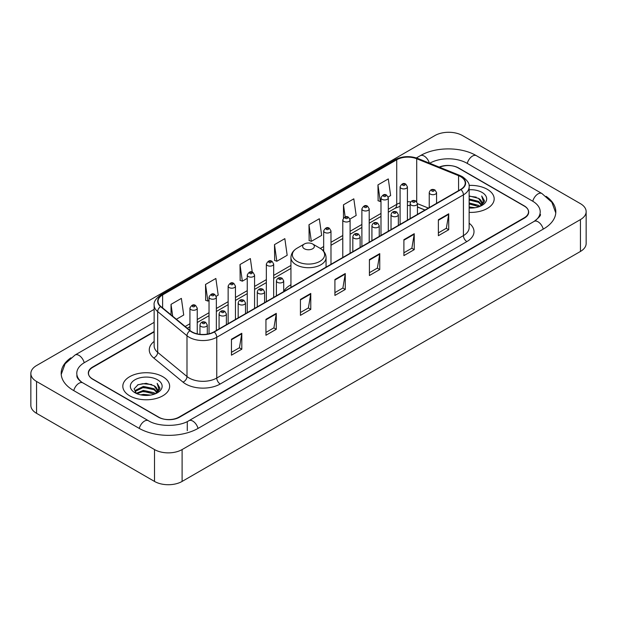 <?xml version="1.0" encoding="UTF-8"?>
<svg xmlns="http://www.w3.org/2000/svg" width="617" height="617" viewBox="0 0 617 617"><rect width="100%" height="100%" fill="white"/><g stroke="black" fill="none" stroke-linecap="round" stroke-linejoin="round"><path stroke-width="0.93" d="M290.939 284.807A25.852 14.924 0 0 0 283.704 291.532M424.928 210.058L417.447 207.034M154.142 331.907L92.781 367.339A14.631 8.445 0 0 0 88.493 373.308A14.631 8.445 0 0 0 92.781 379.285L158.307 417.115A14.631 8.445 0 0 0 178.999 417.115L524.219 217.801A14.631 8.445 0 0 0 528.507 211.832A14.631 8.445 0 0 0 524.219 205.854L458.693 168.025A14.631 8.445 0 0 0 439.566 167.238M535.348 220.639A26.338 15.209 0 0 0 540.214 211.832A26.338 15.209 0 0 0 532.494 201.08L466.969 163.25A26.338 15.209 0 0 0 429.725 163.25L429.71 163.258M154.142 322.352L84.506 362.557A26.338 15.209 0 0 0 76.786 373.308A26.338 15.209 0 0 0 81.652 382.116M154.512 449.569A19.513 11.26 0 0 0 182.1 449.569L580.435 219.598A19.513 11.26 0 0 0 586.15 211.631A19.513 11.26 0 0 0 580.435 203.664L462.488 135.57A19.513 11.26 0 0 0 434.9 135.57L36.565 365.549A19.513 11.26 0 0 0 30.85 373.509A19.513 11.26 0 0 0 36.565 381.476L154.512 449.569L154.512 481.43A19.513 11.26 0 0 0 182.1 481.43L580.435 251.451A19.513 11.26 0 0 0 586.15 243.491L586.15 211.631M30.85 373.509L30.85 405.369A19.513 11.26 0 0 0 36.565 413.336L154.512 481.43M70.878 357.821A41.948 24.217 0 0 0 61.183 373.308A41.948 24.217 0 0 0 73.469 390.438L138.995 428.267A41.948 24.217 0 0 0 198.312 428.267L543.531 228.953A41.948 24.217 0 0 0 555.817 211.832A41.948 24.217 0 0 0 546.122 196.345M424.959 210.042L417.447 207.003M487.322 189.334A23.407 13.52 0 0 0 469.02 185.409A23.407 13.52 0 0 1 487.322 189.334A23.407 13.52 0 0 1 494.178 198.89A23.407 13.52 0 0 0 487.322 189.334M162.788 376.694A23.407 13.52 0 0 0 137.275 373.763A23.407 13.52 0 0 0 122.822 386.25A23.407 13.52 0 0 0 129.678 395.813A23.407 13.52 0 0 0 155.191 398.744A23.407 13.52 0 0 0 169.644 386.25A23.407 13.52 0 0 0 162.788 376.694A23.407 13.52 0 0 0 137.275 373.763A23.407 13.52 0 0 0 122.822 386.25A23.407 13.52 0 0 0 129.678 395.813A23.407 13.52 0 0 0 155.191 398.744A23.407 13.52 0 0 0 169.644 386.25A23.407 13.52 0 0 0 162.788 376.694M460.66 176.686A15.61 9.008 180 0 1 465.233 183.056A15.61 9.008 180 0 1 460.66 189.427L214.006 331.838A15.61 9.008 180 0 1 190.183 330.635L160.867 306.464A15.61 9.008 180 0 1 158.045 301.289A15.61 9.008 180 0 1 162.618 294.918L396.723 159.764A15.61 9.008 180 0 1 416.706 158.754L458.578 175.675A15.61 9.008 180 0 1 460.66 176.686M460.938 176.524A15.996 9.24 0 0 0 458.801 175.49L416.93 158.569A15.996 9.24 0 0 0 396.446 159.602L162.34 294.764A15.996 9.24 0 0 0 160.551 306.587L189.866 330.758A15.996 9.24 0 0 0 214.276 331.992L460.938 189.589A15.996 9.24 0 0 0 460.938 176.524M231.452 339.242L231.452 355.168L241.802 349.199L241.802 333.273L231.452 339.242M231.452 352.346L239.427 347.741L241.756 333.797A3.903 2.252 -120 0 0 241.802 333.273M239.35 347.787L241.802 349.199M265.942 319.328L265.942 335.262L276.285 329.285L276.285 313.359L265.942 319.328M265.942 332.432L273.909 327.835L276.246 313.883A3.903 2.252 -120 0 0 276.285 313.359M273.84 327.874L276.285 329.285M300.433 299.422L300.433 315.349L310.775 309.379L310.775 293.445L300.433 299.422M300.433 312.526L308.4 307.922L310.737 293.977A3.903 2.252 -120 0 0 310.775 293.445M308.33 307.96L310.775 309.379M438.378 219.775L438.378 235.702L448.729 229.732L448.729 213.798L438.378 219.775M438.378 232.879L446.353 228.275L448.682 214.33A3.903 2.252 -120 0 0 448.729 213.798M446.276 228.321L448.729 229.732M403.896 239.689L403.896 255.615L414.238 249.638L414.238 233.712L403.896 239.689M403.896 252.793L411.863 248.188L414.2 234.244A3.903 2.252 -120 0 0 414.238 233.712M411.794 248.227L414.238 249.638M369.406 259.595L369.406 275.529L379.748 269.552L379.748 253.626L369.406 259.595M369.406 272.699L377.373 268.102L379.71 254.15A3.903 2.252 -120 0 0 379.748 253.626M377.303 268.14L379.748 269.552M334.915 279.509L334.915 295.435L345.265 289.466L345.265 273.539L334.915 279.509M334.915 292.612L342.89 288.008L345.219 274.064A3.903 2.252 -120 0 0 345.265 273.539M342.813 288.054L345.265 289.466M469.136 212.371A23.407 13.52 0 0 0 494.178 198.89A23.407 13.52 0 0 1 469.136 212.371M154.142 331.514L92.604 367.038A14.631 8.445 0 0 0 88.324 373.015A14.631 8.445 0 0 0 92.604 378.985L158.824 417.215A14.631 8.445 0 0 0 179.516 417.215L524.396 218.102A14.631 8.445 0 0 0 528.676 212.132A14.631 8.445 0 0 0 524.396 206.155L458.176 167.924A14.631 8.445 0 0 0 439.181 167.084M216.22 296.26L218.202 295.119L215.865 278.475L205.523 284.445L205.685 300.278M176.385 319.259L183.712 315.025L181.375 298.381L171.032 304.358L171.032 314.84M308.986 224.711L311.315 241.355L321.665 235.385L319.328 218.742L308.986 224.711L309.148 240.545M349.962 219.043L356.156 215.472L353.819 198.828L343.468 204.798L343.468 218.017M388.178 196.985L390.638 195.558L388.301 178.915L377.959 184.892L378.128 200.726M252.253 272.112L250.355 258.562L240.005 264.539L240.175 280.365M274.496 244.625L276.832 261.269L287.175 255.291L284.838 238.648L274.496 244.625L274.665 260.459M276.832 261.269L274.496 260.397M311.315 241.355L308.986 240.483M343.468 204.798L345.173 216.937M377.959 184.892L380.296 201.535L380.99 201.134M380.296 201.535L377.959 200.664M240.005 264.539L242.342 281.182L247.247 278.344M242.342 281.182L240.005 280.303M205.523 284.445L207.852 301.088L209.032 300.41M207.852 301.088L205.523 300.217M171.032 304.358L172.698 316.212M469.136 206.926L475.082 207.728M469.136 207.921L471.882 208.045M469.136 202.947L478.561 205.338L479.91 206.402M469.136 203.942L479.101 206.71M469.136 198.967L478.561 201.358L481.407 204.528M469.136 199.962L478.561 202.353L481.152 204.998M479.964 206.379A11.029 6.363 0 0 0 481.792 202.87A11.029 6.363 0 0 0 478.561 198.365L481.784 203.109M469.136 208.022A15.903 9.178 0 0 0 482.008 205.384A15.903 9.178 0 0 0 482.008 192.396A15.903 9.178 0 0 0 469.136 189.758M478.561 198.365L469.136 195.928M481.044 205.893L484.322 201.697L484.43 200.718L481.7 195.982L483.296 201.273L480.142 206.302M481.7 195.982L484.422 200.903M469.136 196.198L476.216 197.147M469.136 200.186L475.884 201.026M469.136 204.165L475.884 205.014M304.358 248.767A5.854 3.378 0 0 0 312.642 248.767A5.854 3.378 0 0 0 312.642 243.985L319.907 248.181A16.127 9.309 0 0 1 319.907 261.353A16.127 9.309 0 0 1 297.093 261.353A16.127 9.309 0 0 1 297.093 248.181C293.121 250.541 291.07 253.672 290.939 257.582A17.561 10.134 0 0 0 296.083 264.755A17.561 10.134 0 0 0 315.218 266.945A17.561 10.134 0 0 0 326.061 257.582C325.93 253.672 323.879 250.541 319.907 248.181L312.642 243.985A5.854 3.378 0 0 0 304.358 243.985A5.854 3.378 0 0 0 304.358 248.767M140.691 394.857L143.383 394.371L150.548 395.088M143.838 395.327L147.355 395.412M136.203 393.337L143.383 390.391L154.034 392.705L155.384 393.762M136.889 393.685L143.383 391.386L154.566 394.07M135.316 392.52L135.586 390.245L143.383 386.412L154.034 388.718L156.88 391.895M135.254 392.235L135.586 391.24L143.383 387.407L154.034 389.72L156.625 392.366M155.438 393.739A11.029 6.363 0 0 0 157.258 390.237A11.029 6.363 0 0 0 154.034 385.733L157.25 390.476M157.482 379.763A15.903 9.178 0 0 0 134.992 379.763A15.903 9.178 0 0 0 134.992 392.744A15.903 9.178 0 0 0 157.482 392.744A15.903 9.178 0 0 0 157.482 379.763M154.034 385.733L146.175 383.319L138.031 384.723L134.105 388.895L136.334 393.438M156.517 393.26L159.795 389.065L159.903 388.078L157.165 383.342L158.762 388.641L155.615 393.669M157.165 383.342L159.896 388.27M137.591 384.939L142.697 383.697L151.689 384.507M139.403 388.301L142.697 387.677L151.358 388.394M139.403 392.289L142.697 391.656L151.358 392.381M198.018 428.437A7.805 4.504 -120 0 0 188.895 420.709C179.292 426.918 158.006 426.918 148.412 420.709L82.886 382.879C82.107 382.594 78.305 380.003 77.11 377.257L76.786 375.699M139.288 428.437A7.805 4.504 -60 0 1 144.509 421.095A7.805 4.504 -60 0 1 148.412 420.709M73.762 390.607A7.805 4.504 -60 0 1 78.984 383.265A7.805 4.504 -60 0 1 82.886 382.879M61.222 374.411L65.109 363.799L75.081 355.006A7.805 4.504 60 0 1 84.213 362.734M416.406 157.944L420.308 155.692A7.805 4.504 60 0 1 429.347 163.112M420.308 155.692C435.525 146.638 461.169 146.638 476.393 155.692A7.805 4.504 120 0 0 467.262 163.412M476.393 155.692L541.919 193.522A7.805 4.504 120 0 0 532.787 201.25M543.238 229.123A7.805 4.504 -120 0 0 534.114 221.403L188.895 420.709M182.1 481.43L182.1 449.569M36.565 413.336L36.565 381.476M580.435 251.451L580.435 219.598M187.275 430.658L187.275 421.897M469.136 223.192A24.387 14.083 180 0 1 466.868 241.594L220.215 384.005A4.874 2.815 60 0 1 216.76 378.028L463.421 235.625A19.513 11.26 0 0 0 469.136 227.658L469.136 186.882A19.513 11.26 180 0 1 463.421 194.849A4.874 2.815 -120 0 0 460.938 189.589M220.215 384.005A24.387 14.083 180 0 1 185.725 384.005A24.387 14.083 180 0 1 182.994 382.124L153.679 357.953A24.387 14.083 180 0 1 154.142 341.425M189.172 378.028A19.513 11.26 0 0 0 216.76 378.028L216.76 337.252A19.513 11.26 180 0 1 186.99 335.748L157.674 311.577A19.513 11.26 180 0 1 154.142 305.114L154.142 345.89A19.513 11.26 0 0 0 157.674 352.353L186.99 376.524A19.513 11.26 0 0 0 189.172 378.028M469.136 186.882C469.784 183.835 467.539 180.434 462.411 176.686L459.842 175.436A4.874 2.283 112 0 0 458.801 175.49M459.842 175.436L417.979 158.515C409.896 155.654 402.23 156.07 394.973 159.757A4.874 2.815 60 0 1 396.446 159.602M162.34 294.764A4.874 2.815 -120 0 0 160.867 294.918C155.8 298.559 153.564 301.96 154.142 305.114M160.551 306.587A4.874 3.262 129.5 0 0 157.674 311.577L157.674 352.353A4.874 3.262 -50.5 0 1 153.679 357.953M417.979 158.515A4.874 2.283 112 0 0 416.93 158.569M189.866 330.758A4.874 3.262 129.5 0 0 186.99 335.748L186.99 376.524A4.874 3.262 -50.5 0 1 182.994 382.124M214.276 331.992A4.874 2.815 60 0 1 216.76 337.252L463.421 194.849L463.421 235.625A4.874 2.815 60 0 0 466.868 241.594M162.618 294.918L162.618 307.898M458.578 175.675L458.578 190.63M416.706 158.754L416.706 201.697M428.375 208.068L417.447 203.656M410.721 201.89A15.61 9.008 0 0 0 407.413 201.728M400.094 202.885A15.61 9.008 0 0 0 396.723 204.366L388.309 209.217M396.723 159.764L396.723 204.366A8.777 5.067 60 0 1 394.903 208.384L388.309 212.186M380.99 213.443L369.197 220.254M361.886 224.472L350.094 231.282M342.782 235.509L330.99 242.311M323.67 246.538L320.354 248.45M290.939 265.433L273.67 275.406M266.351 279.632L254.566 286.435M247.247 290.661L235.455 297.471M228.143 301.69L216.351 308.5M209.032 312.719L197.247 319.529M189.928 323.755L185.169 326.501M425.028 209.996L418.457 207.343A8.777 4.111 -68 0 1 417.447 206.487M334.915 280.01L345.219 274.064M369.406 260.104L379.71 254.15M403.896 240.19L414.2 234.244M438.378 220.277L448.682 214.33M300.433 299.924L310.737 293.977M265.942 319.837L276.246 313.883M231.452 339.751L241.756 333.797M430.311 194.085A3.656 2.113 180 0 1 429.239 192.597C430.172 189.596 432.085 188.725 434.977 189.982L436.558 192.597A3.656 2.113 180 0 1 434.299 194.548A3.656 2.113 180 0 1 430.311 194.085M433.759 190.105A1.219 0.702 0 0 0 432.039 190.105A1.219 0.702 0 0 0 432.039 191.1A1.219 0.702 0 0 0 433.759 191.1A1.219 0.702 0 0 0 433.759 190.105M411.207 205.122A3.656 2.113 180 0 1 410.135 203.625C411.069 200.625 412.981 199.754 415.873 201.019L417.447 203.625A3.656 2.113 180 0 1 415.195 205.577A3.656 2.113 180 0 1 411.207 205.122M414.655 201.134A1.219 0.702 0 0 0 412.927 201.134A1.219 0.702 0 0 0 412.927 202.129A1.219 0.702 0 0 0 414.655 202.129A1.219 0.702 0 0 0 414.655 201.134M392.096 216.151A3.656 2.113 180 0 1 391.024 214.654C391.965 211.654 393.877 210.783 396.77 212.047L398.343 214.654A3.656 2.113 180 0 1 396.083 216.606A3.656 2.113 180 0 1 392.096 216.151M395.543 212.171A1.219 0.702 0 0 0 393.823 212.171A1.219 0.702 0 0 0 393.823 213.166A1.219 0.702 0 0 0 395.543 213.166A1.219 0.702 0 0 0 395.543 212.171M372.992 227.179A3.656 2.113 180 0 1 371.92 225.691C372.853 222.683 374.766 221.819 377.658 223.076L379.239 225.691A3.656 2.113 180 0 1 376.979 227.642A3.656 2.113 180 0 1 372.992 227.179M376.439 223.2A1.219 0.702 0 0 0 374.72 223.2A1.219 0.702 0 0 0 374.72 224.195A1.219 0.702 0 0 0 376.439 224.195A1.219 0.702 0 0 0 376.439 223.2M353.888 238.216A3.656 2.113 180 0 1 352.816 236.72C353.749 233.72 355.662 232.848 358.554 234.113L360.127 236.72A3.656 2.113 180 0 1 357.875 238.671A3.656 2.113 180 0 1 353.888 238.216M357.336 234.229A1.219 0.702 0 0 0 355.608 234.229A1.219 0.702 0 0 0 355.608 235.224A1.219 0.702 0 0 0 357.336 235.224A1.219 0.702 0 0 0 357.336 234.229M277.457 282.339A3.656 2.113 180 0 1 276.393 280.843C277.326 277.843 279.239 276.971 282.131 278.236L283.704 280.843A3.656 2.113 180 0 1 281.445 282.794A3.656 2.113 180 0 1 277.457 282.339M280.912 278.352A1.219 0.702 0 0 0 279.185 278.352A1.219 0.702 0 0 0 279.185 279.347A1.219 0.702 0 0 0 280.912 279.347A1.219 0.702 0 0 0 280.912 278.352M258.353 293.368A3.656 2.113 180 0 1 257.281 291.872C258.214 288.872 260.135 288 263.019 289.265L264.6 291.872A3.656 2.113 180 0 1 262.341 293.823A3.656 2.113 180 0 1 258.353 293.368M261.801 289.381A1.219 0.702 0 0 0 260.081 289.381A1.219 0.702 0 0 0 260.081 290.383A1.219 0.702 0 0 0 261.801 290.383A1.219 0.702 0 0 0 261.801 289.381M239.249 304.397A3.656 2.113 180 0 1 238.177 302.901C239.111 299.901 241.023 299.037 243.916 300.294L245.497 302.901A3.656 2.113 180 0 1 243.237 304.852A3.656 2.113 180 0 1 239.249 304.397M242.697 300.417A1.219 0.702 0 0 0 240.969 300.417A1.219 0.702 0 0 0 240.969 301.412A1.219 0.702 0 0 0 242.697 301.412A1.219 0.702 0 0 0 242.697 300.417M220.146 315.426A3.656 2.113 180 0 1 219.074 313.937C220.007 310.937 221.919 310.066 224.812 311.323L226.385 313.937A3.656 2.113 180 0 1 224.125 315.889A3.656 2.113 180 0 1 220.146 315.426M223.593 311.446A1.219 0.702 0 0 0 221.865 311.446A1.219 0.702 0 0 0 221.865 312.441A1.219 0.702 0 0 0 223.593 312.441A1.219 0.702 0 0 0 223.593 311.446M201.034 326.462A3.656 2.113 180 0 1 199.962 324.966C200.903 321.966 202.816 321.095 205.708 322.359L207.281 324.966A3.656 2.113 180 0 1 205.021 326.917A3.656 2.113 180 0 1 201.034 326.462M204.482 322.475A1.219 0.702 0 0 0 202.762 322.475A1.219 0.702 0 0 0 202.762 323.47A1.219 0.702 0 0 0 204.482 323.47A1.219 0.702 0 0 0 204.482 322.475M407.413 220.169L407.413 186.804A3.656 2.113 180 0 1 405.153 188.756A3.656 2.113 180 0 1 401.166 188.293A3.656 2.113 180 0 1 400.094 186.804L400.094 224.395M402.893 185.308A1.219 0.702 0 0 0 404.621 185.308A1.219 0.702 0 0 0 404.621 184.313A1.219 0.702 0 0 0 402.893 184.313A1.219 0.702 0 0 0 402.893 185.308M388.309 231.205L388.309 197.833A3.656 2.113 180 0 1 386.049 199.785A3.656 2.113 180 0 1 382.062 199.322A3.656 2.113 180 0 1 380.99 197.833L380.99 235.424M383.789 196.337A1.219 0.702 0 0 0 385.509 196.337A1.219 0.702 0 0 0 385.509 195.342A1.219 0.702 0 0 0 383.789 195.342A1.219 0.702 0 0 0 383.789 196.337M369.197 242.234L369.197 208.862A3.656 2.113 180 0 1 366.945 210.813A3.656 2.113 180 0 1 362.958 210.358A3.656 2.113 180 0 1 361.886 208.862L361.886 246.453M364.678 207.366A1.219 0.702 0 0 0 366.405 207.366A1.219 0.702 0 0 0 366.405 206.371A1.219 0.702 0 0 0 364.678 206.371A1.219 0.702 0 0 0 364.678 207.366M350.094 253.263L350.094 219.891A3.656 2.113 180 0 1 347.834 221.842A3.656 2.113 180 0 1 343.846 221.387A3.656 2.113 180 0 1 342.782 219.891L342.782 257.49M345.574 218.403A1.219 0.702 0 0 0 347.302 218.403A1.219 0.702 0 0 0 347.302 217.408A1.219 0.702 0 0 0 345.574 217.408A1.219 0.702 0 0 0 345.574 218.403M330.99 264.292L330.99 230.928A3.656 2.113 180 0 1 328.73 232.879A3.656 2.113 180 0 1 324.743 232.416A3.656 2.113 180 0 1 323.67 230.928L323.67 251.281M326.47 229.431A1.219 0.702 0 0 0 328.19 229.431A1.219 0.702 0 0 0 328.19 228.437A1.219 0.702 0 0 0 326.47 228.437A1.219 0.702 0 0 0 326.47 229.431M273.67 297.386L273.67 264.014A3.656 2.113 180 0 1 271.411 265.966A3.656 2.113 180 0 1 267.423 265.511A3.656 2.113 180 0 1 266.351 264.014L266.351 301.613M269.151 262.526A1.219 0.702 0 0 0 270.871 262.526A1.219 0.702 0 0 0 270.871 261.531A1.219 0.702 0 0 0 269.151 261.531A1.219 0.702 0 0 0 269.151 262.526M254.566 308.415L254.566 275.051A3.656 2.113 180 0 1 252.307 277.002A3.656 2.113 180 0 1 248.319 276.539A3.656 2.113 180 0 1 247.247 275.051L247.247 312.642M250.047 273.555A1.219 0.702 0 0 0 251.767 273.555A1.219 0.702 0 0 0 251.767 272.56A1.219 0.702 0 0 0 250.047 272.56A1.219 0.702 0 0 0 250.047 273.555M235.455 319.452L235.455 286.08A3.656 2.113 180 0 1 233.203 288.031A3.656 2.113 180 0 1 229.215 287.576A3.656 2.113 180 0 1 228.143 286.08L228.143 323.67M230.935 284.584A1.219 0.702 0 0 0 232.663 284.584A1.219 0.702 0 0 0 232.663 283.589A1.219 0.702 0 0 0 230.935 283.589A1.219 0.702 0 0 0 230.935 284.584M216.351 330.481L216.351 297.109A3.656 2.113 180 0 1 214.091 299.06A3.656 2.113 180 0 1 210.104 298.605A3.656 2.113 180 0 1 209.032 297.109L209.032 333.766M211.832 295.62A1.219 0.702 0 0 0 213.551 295.62A1.219 0.702 0 0 0 213.551 294.618A1.219 0.702 0 0 0 211.832 294.618A1.219 0.702 0 0 0 211.832 295.62M197.247 333.843L197.247 308.138A3.656 2.113 180 0 1 194.987 310.089A3.656 2.113 180 0 1 191 309.634A3.656 2.113 180 0 1 189.928 308.138L189.928 330.419M192.728 306.649A1.219 0.702 0 0 0 194.448 306.649A1.219 0.702 0 0 0 194.448 305.654A1.219 0.702 0 0 0 192.728 305.654A1.219 0.702 0 0 0 192.728 306.649M75.081 355.006L154.142 309.356M555.778 212.927L551.891 202.314L541.919 193.522M540.214 214.222C541.302 215.009 539.266 217.4 534.114 221.403M394.973 159.757L160.867 294.918M418.457 207.343L417.447 206.965M410.135 205.523L407.413 205.438M400.094 206.356L394.903 208.384M380.99 216.413L369.197 223.223M361.886 227.442L350.094 234.252M342.782 238.478L330.99 245.281M323.67 249.507L322.583 250.14M290.939 268.403L273.67 278.375M266.351 282.601L254.566 289.404M247.247 293.63L235.455 300.44M228.143 304.659L216.351 311.469M209.032 315.688L197.247 322.498M189.928 326.725L187.29 328.244M326.061 267.138L326.061 257.582M290.939 287.414L290.939 257.582M304.358 243.985L297.093 248.181M135.208 392.397L135.208 391.733M429.239 207.567L429.239 192.597M436.558 203.348L436.558 192.597M410.135 218.603L410.135 203.625M417.447 214.377L417.447 203.625M391.024 229.632L391.024 214.654M398.343 225.406L398.343 214.654M371.92 240.661L371.92 225.691M379.239 236.442L379.239 225.691M352.816 251.69L352.816 236.72M360.127 247.471L360.127 236.72M276.393 295.821L276.393 280.843M283.704 291.594L283.704 280.843M257.281 306.85L257.281 291.872M264.6 302.623L264.6 291.872M238.177 317.878L238.177 302.901M245.497 313.652L245.497 302.901M219.074 328.907L219.074 313.937M226.385 324.689L226.385 313.937M199.962 334.306L199.962 324.966M207.281 334.121L207.281 324.966M407.413 186.804L405.839 184.19C403.719 182.663 401.798 183.527 400.094 186.804M388.309 197.833L386.728 195.219C384.607 193.692 382.694 194.563 380.99 197.833M369.197 208.862L367.624 206.255C365.503 204.721 363.59 205.592 361.886 208.862M350.094 219.891L348.52 217.284C346.399 215.749 344.487 216.621 342.782 219.891M330.99 230.928L329.409 228.313C327.288 226.786 325.375 227.65 323.67 230.928M273.67 264.014L272.097 261.407C269.968 259.873 268.056 260.744 266.351 264.014M254.566 275.051L252.985 272.436C250.864 270.909 248.952 271.773 247.247 275.051M235.455 286.08L233.882 283.473C231.761 281.938 229.848 282.81 228.143 286.08M216.351 297.109L214.778 294.502C212.649 292.967 210.736 293.839 209.032 297.109M197.247 308.138L195.666 305.531C193.545 303.996 191.632 304.867 189.928 308.138"/></g></svg>
